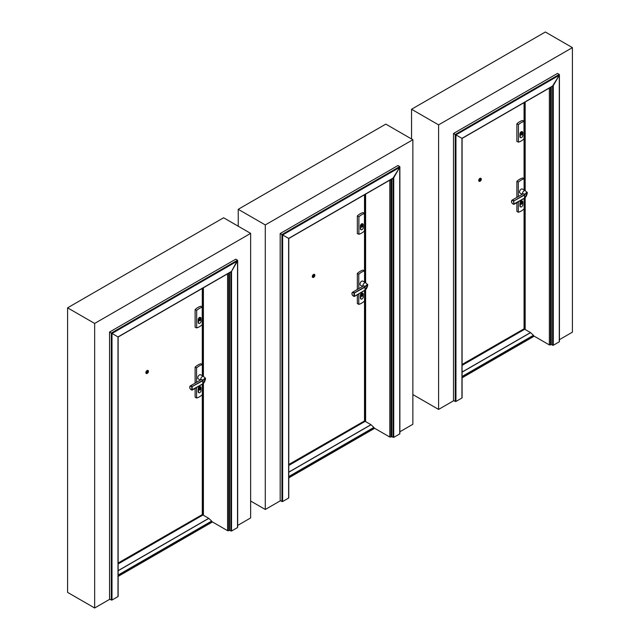 <?xml version="1.0" encoding="UTF-8"?>
<svg xmlns="http://www.w3.org/2000/svg" width="640" height="640" viewBox="0 0 640 640"><rect width="100%" height="100%" fill="white"/><g stroke="black" fill="none" stroke-linecap="round" stroke-linejoin="round"><path stroke-width="0.96" d="M453.816 400.632L438.6 409.424L438.6 124.872L572.408 47.616L545.352 32L411.544 109.256L411.544 138.976M572.408 47.616L572.408 332.168L559.424 339.664M438.6 409.424L412.856 394.56M438.6 124.872L411.544 109.256M280.512 500.688L265.288 509.48L265.288 224.928L412.856 139.736L385.808 124.112L238.24 209.312L238.24 226.224M412.856 139.736L412.856 424.28L399.872 431.776M265.288 509.48L250.64 501.024M265.288 224.928L238.24 209.312M94.648 323.448L250.64 233.384L223.592 217.768L67.592 307.832L67.592 592.384L94.648 608L94.648 323.448L67.592 307.832M250.64 233.384L250.64 517.936L237.664 525.432M109.864 599.208L94.648 608M521.768 201.84A1.336 0.768 -60 0 1 522.216 201.872A1.336 0.768 -60 0 1 522.456 202.8A1.336 0.768 -60 0 1 521.768 203.96L521.696 201.8M521.432 201.952L521.768 203.96M520.496 206.84A1.808 1.04 -60 0 1 520.312 206.768A1.808 1.04 -60 0 1 519.936 205.944L519.936 203.256A1.808 1.04 -60 0 1 520.728 201.44A1.808 1.04 -60 0 1 522.112 200.952A1.808 1.04 -60 0 1 522.264 201.08M520.272 206.136L520.272 203.448A1.808 1.04 -60 0 1 521.056 201.632A1.808 1.04 -60 0 1 522.448 201.144A1.808 1.04 -60 0 1 522.824 201.976L522.824 204.664A1.808 1.04 -60 0 1 522.032 206.48A1.808 1.04 -60 0 1 520.64 206.96A1.808 1.04 -60 0 1 520.272 206.136L519.936 205.944M522.544 202.456A1.416 0.816 120 0 0 522.248 201.808A1.416 0.816 120 0 0 520.84 202.624A1.416 0.816 120 0 0 520.84 204.256A1.416 0.816 120 0 0 521.928 203.872A1.416 0.816 120 0 0 522.544 202.456M521.32 202.104L521.32 204.216A1.336 0.768 -60 0 1 520.88 204.184A1.336 0.768 -60 0 1 520.64 203.264A1.336 0.768 -60 0 1 521.32 202.104L521.28 202.072M524.096 190L524.096 178.816A15.424 8.904 120 0 0 518.328 182.144L516.888 181.312L516.888 197.368M516.888 202.624L516.888 211.424L518.328 212.256A15.424 8.904 120 0 0 524.096 208.92L524.096 198.464M518.328 182.144L518.328 196.536M518.328 201.792L518.328 212.256M524.096 178.816L522.656 177.984A15.424 8.904 120 0 0 516.888 181.312M522.16 194.32L520.032 193.088A2.352 1.36 -60 0 1 520.032 190.368A2.352 1.36 -60 0 1 522.392 189.016L525.272 190.68A2.352 1.36 120 0 0 523.272 191.528A2.352 1.36 120 0 0 522.488 194.128M524.456 198.256L524.456 328.688L524.456 198.256L513.936 204.328L513.56 201.112L524.544 195.024L524.544 198.088L527.224 193.24C526.712 192.296 525.904 192.768 524.8 194.648L527.112 192.472L527.216 193.416M513.984 204.272L524.544 198.096L513.56 204.184A2.04 1.176 -120 0 1 511.56 201.496A2.04 1.176 -120 0 1 513.56 201.112L524.368 194.728M513.752 204.368L513.864 200.792A2.352 1.36 60 0 0 512.048 200.16C510.952 201.832 511.52 203.24 513.752 204.368M521.768 132.536A1.336 0.768 -60 0 1 522.216 132.56A1.336 0.768 -60 0 1 522.456 133.488A1.336 0.768 -60 0 1 521.768 134.648L521.696 132.488M521.432 132.64L521.768 134.648M520.496 137.528A1.808 1.04 -60 0 1 520.312 137.456A1.808 1.04 -60 0 1 519.936 136.632L519.936 133.944A1.808 1.04 -60 0 1 520.728 132.128A1.808 1.04 -60 0 1 522.112 131.64A1.808 1.04 -60 0 1 522.264 131.768M518.44 124.656L518.44 142.144A15.272 8.816 120 0 0 523.984 138.936L523.984 121.456A15.272 8.816 120 0 0 518.44 124.656L516.888 123.792L516.888 141.472L518.44 142.144M523.984 121.456L522.656 120.456A15.424 8.904 120 0 0 516.888 123.792M520.64 137.648L520.312 137.456A1.808 1.04 -60 0 1 519.936 136.632L519.936 133.944A1.808 1.04 -60 0 1 520.728 132.128A1.808 1.04 -60 0 1 522.112 131.64L522.448 131.832A1.808 1.04 -60 0 1 522.824 132.664L522.824 135.352A1.808 1.04 -60 0 1 522.032 137.168A1.808 1.04 -60 0 1 520.64 137.648A1.808 1.04 -60 0 1 520.272 136.824L520.272 134.136A1.808 1.04 -60 0 1 521.056 132.32A1.808 1.04 -60 0 1 522.448 131.832M522.544 133.144A1.416 0.816 120 0 0 522.248 132.496A1.416 0.816 120 0 0 520.84 133.312A1.416 0.816 120 0 0 520.84 134.944A1.416 0.816 120 0 0 521.928 134.56A1.416 0.816 120 0 0 522.544 133.144M521.32 132.792L521.32 134.904A1.336 0.768 -60 0 1 520.88 134.872A1.336 0.768 -60 0 1 520.64 133.952A1.336 0.768 -60 0 1 521.32 132.792L521.28 132.76M479.136 181.304A1.728 1 -60 0 1 479.072 181.272A1.728 1 -60 0 1 479.072 179.28A1.728 1 -60 0 1 480.8 178.28A1.728 1 -60 0 1 480.856 178.32M480.168 181.176A1.728 1 -60 0 1 480.048 181.248A1.728 1 -60 0 1 479.184 181.336A1.728 1 -60 0 1 479.184 179.344A1.728 1 -60 0 1 480.912 178.344A1.728 1 -60 0 1 481.264 179.272M479.464 181.112A1.416 0.816 -60 0 1 479.344 181.064A1.416 0.816 -60 0 1 479.344 179.432A1.416 0.816 -60 0 1 480.752 178.616A1.416 0.816 -60 0 1 480.856 178.696M480.272 181.12A1.416 0.816 -60 0 1 479.568 181.192A1.416 0.816 -60 0 1 479.568 179.56A1.416 0.816 -60 0 1 480.976 178.744A1.416 0.816 -60 0 1 481.192 179.88A1.416 0.816 -60 0 1 480.272 181.12M480.272 180.608A0.784 0.456 -60 0 1 479.88 179.744A0.784 0.456 -60 0 1 480.784 179.92A0.784 0.456 -60 0 1 480.272 180.608M480.456 179.256A0.784 0.456 -60 0 1 479.752 180.488M362.216 293.96A1.336 0.768 -60 0 1 362.664 293.992A1.336 0.768 -60 0 1 362.904 294.92A1.336 0.768 -60 0 1 362.216 296.08L362.144 293.92M361.888 294.064L362.216 296.08M360.944 298.952A1.808 1.04 -60 0 1 360.76 298.888A1.808 1.04 -60 0 1 360.384 298.064L360.384 295.368A1.808 1.04 -60 0 1 361.176 293.552A1.808 1.04 -60 0 1 362.568 293.072A1.808 1.04 -60 0 1 362.712 293.192M360.72 298.256L360.72 295.56A1.808 1.04 -60 0 1 361.504 293.744A1.808 1.04 -60 0 1 362.896 293.264A1.808 1.04 -60 0 1 363.272 294.088L363.272 296.776A1.808 1.04 -60 0 1 362.48 298.592A1.808 1.04 -60 0 1 361.096 299.08A1.808 1.04 -60 0 1 360.72 298.256L360.384 298.064M362.992 294.568A1.416 0.816 120 0 0 362.704 293.92A1.416 0.816 120 0 0 361.288 294.736A1.416 0.816 120 0 0 361.288 296.368A1.416 0.816 120 0 0 362.376 295.992A1.416 0.816 120 0 0 362.992 294.568M361.776 294.216L361.776 296.336A1.336 0.768 -60 0 1 361.328 296.304A1.336 0.768 -60 0 1 361.088 295.376A1.336 0.768 -60 0 1 361.776 294.216L361.728 294.192M364.544 282.112L364.544 270.928A15.424 8.904 120 0 0 358.776 274.264L357.336 273.432L357.336 289.48M357.336 294.736L357.336 303.536L358.776 304.368A15.424 8.904 120 0 0 364.544 301.04L364.544 290.576M358.776 274.264L358.776 288.648M358.776 293.904L358.776 304.368M364.544 270.928L363.104 270.096A15.424 8.904 120 0 0 357.336 273.432M362.616 286.432L360.488 285.208A2.352 1.36 -60 0 1 360.488 282.488A2.352 1.36 -60 0 1 362.84 281.128L365.728 282.792A2.352 1.36 120 0 0 363.72 283.64A2.352 1.36 120 0 0 362.936 286.248M364.992 287.144L364.992 290.208L367.672 285.36C367.16 284.416 366.352 284.88 365.248 286.76L367.56 284.584L367.664 285.528M354.432 296.384L364.992 290.216L354.384 296.44L354.448 293.224L354.008 293.224A2.04 1.176 -120 0 0 352.008 293.608A2.04 1.176 -120 0 0 354.008 296.296L354.008 293.224L364.992 287.136M362.216 224.648A1.336 0.768 -60 0 1 362.664 224.68A1.336 0.768 -60 0 1 362.904 225.608A1.336 0.768 -60 0 1 362.216 226.768L362.144 224.608M361.888 224.752L362.216 226.768M360.944 229.648A1.808 1.04 -60 0 1 360.76 229.576A1.808 1.04 -60 0 1 360.384 228.752L360.384 226.056A1.808 1.04 -60 0 1 361.176 224.24A1.808 1.04 -60 0 1 362.568 223.76A1.808 1.04 -60 0 1 362.712 223.88M358.888 216.768L358.888 234.256A15.272 8.816 120 0 0 364.44 231.056L364.44 213.568A15.272 8.816 120 0 0 358.888 216.768L357.336 215.904L357.336 233.584L358.888 234.256M364.44 213.568L363.104 212.576A15.424 8.904 120 0 0 357.336 215.904M361.096 229.768L360.76 229.576A1.808 1.04 -60 0 1 360.384 228.752L360.384 226.056A1.808 1.04 -60 0 1 361.176 224.24A1.808 1.04 -60 0 1 362.568 223.76L362.896 223.952A1.808 1.04 -60 0 1 363.272 224.776L363.272 227.464A1.808 1.04 -60 0 1 362.48 229.28A1.808 1.04 -60 0 1 361.096 229.768A1.808 1.04 -60 0 1 360.72 228.944L360.72 226.248A1.808 1.04 -60 0 1 361.504 224.432A1.808 1.04 -60 0 1 362.896 223.952M362.992 225.256A1.416 0.816 120 0 0 362.704 224.608A1.416 0.816 120 0 0 361.288 225.424A1.416 0.816 120 0 0 361.288 227.056A1.416 0.816 120 0 0 362.376 226.68A1.416 0.816 120 0 0 362.992 225.256M361.776 224.904L361.776 227.024A1.336 0.768 -60 0 1 361.328 226.992A1.336 0.768 -60 0 1 361.088 226.064A1.336 0.768 -60 0 1 361.776 224.904L361.728 224.88M312.704 277.384A1.728 1 -60 0 1 312.648 277.36A1.728 1 -60 0 1 312.648 275.368A1.728 1 -60 0 1 314.376 274.368A1.728 1 -60 0 1 314.424 274.4M313.736 277.264A1.728 1 -60 0 1 313.624 277.336A1.728 1 -60 0 1 312.76 277.424A1.728 1 -60 0 1 312.76 275.432A1.728 1 -60 0 1 314.48 274.432A1.728 1 -60 0 1 314.832 275.36M313.032 277.2A1.416 0.816 -60 0 1 312.912 277.152A1.416 0.816 -60 0 1 312.912 275.52A1.416 0.816 -60 0 1 314.328 274.704A1.416 0.816 -60 0 1 314.432 274.784M313.84 277.208A1.416 0.816 -60 0 1 313.136 277.28A1.416 0.816 -60 0 1 313.136 275.648A1.416 0.816 -60 0 1 314.552 274.832A1.416 0.816 -60 0 1 314.768 275.968A1.416 0.816 -60 0 1 313.84 277.208M313.84 276.696A0.784 0.456 -60 0 1 313.448 275.832A0.784 0.456 -60 0 1 314.352 276.008A0.784 0.456 -60 0 1 313.84 276.696M314.032 275.344A0.784 0.456 -60 0 1 313.32 276.576M200.448 387.64A1.336 0.768 -60 0 1 200.688 388.568A1.336 0.768 -60 0 1 200.008 389.728L200.008 387.608A1.336 0.768 -60 0 1 200.448 387.64L200.216 387.512A1.336 0.768 -60 0 1 200.264 387.584M199.672 387.72L200.008 389.728M198.728 392.608A1.808 1.04 -60 0 1 198.544 392.536A1.808 1.04 -60 0 1 198.176 391.712L198.176 389.024A1.808 1.04 -60 0 1 198.96 387.208A1.808 1.04 -60 0 1 200.352 386.72A1.808 1.04 -60 0 1 200.504 386.848M198.504 391.904L198.504 389.216A1.808 1.04 -60 0 1 199.296 387.4A1.808 1.04 -60 0 1 200.688 386.912A1.808 1.04 -60 0 1 201.056 387.744L201.056 390.432A1.808 1.04 -60 0 1 200.272 392.248A1.808 1.04 -60 0 1 198.88 392.728A1.808 1.04 -60 0 1 198.504 391.904L198.176 391.712M200.784 388.224A1.416 0.816 120 0 0 200.488 387.576A1.416 0.816 120 0 0 199.08 388.392A1.416 0.816 120 0 0 199.08 390.024A1.416 0.816 120 0 0 200.168 389.64A1.416 0.816 120 0 0 200.784 388.224M199.56 387.872L199.56 389.984A1.336 0.768 -60 0 1 199.112 389.952A1.336 0.768 -60 0 1 198.872 389.024A1.336 0.768 -60 0 1 199.56 387.872L199.512 387.84M202.336 375.768L202.336 364.584A15.424 8.904 120 0 0 196.568 367.912L195.12 367.08L195.12 383.136M195.12 388.392L195.12 397.192L196.568 398.024A15.424 8.904 120 0 0 202.336 394.688L202.336 384.232M196.568 367.912L196.568 382.304M196.568 387.56L196.568 398.024M202.336 364.584L200.896 363.752A15.424 8.904 120 0 0 195.12 367.08M200.4 380.088L198.272 378.856A2.352 1.36 -60 0 1 198.272 376.136A2.352 1.36 -60 0 1 200.624 374.784L203.512 376.448A2.352 1.36 120 0 0 201.504 377.296A2.352 1.36 120 0 0 200.728 379.896M192.224 390.04L202.6 384.048L205.464 379.008C204.952 378.064 204.144 378.536 203.04 380.416L205.344 378.24L205.456 379.184M189.8 387.136A2.352 1.36 60 0 1 190.288 385.928A2.352 1.36 60 0 1 192.104 386.56L202.776 380.792L202.776 383.856M202.6 380.496L192.104 386.56L192.24 389.952L191.792 389.952L191.792 386.88A2.04 1.176 -120 0 0 189.8 387.264A2.04 1.176 -120 0 0 191.792 389.952L202.776 383.864M200.448 318.328A1.336 0.768 -60 0 1 200.688 319.256A1.336 0.768 -60 0 1 200.008 320.416L200.008 318.304A1.336 0.768 -60 0 1 200.448 318.328L200.216 318.2A1.336 0.768 -60 0 1 200.264 318.272M199.672 318.408L200.008 320.416M198.728 323.296A1.808 1.04 -60 0 1 198.544 323.224A1.808 1.04 -60 0 1 198.176 322.4L198.176 319.712A1.808 1.04 -60 0 1 198.96 317.896A1.808 1.04 -60 0 1 200.352 317.408A1.808 1.04 -60 0 1 200.504 317.536M196.68 310.424L196.68 327.912A15.272 8.816 120 0 0 202.224 324.704L202.224 307.224A15.272 8.816 120 0 0 196.68 310.424L195.12 309.56L195.12 327.24L196.68 327.912M202.224 307.224L200.896 306.224A15.424 8.904 120 0 0 195.12 309.56M198.88 323.416L198.544 323.224A1.808 1.04 -60 0 1 198.176 322.4L198.176 319.712A1.808 1.04 -60 0 1 198.96 317.896A1.808 1.04 -60 0 1 200.352 317.408L200.688 317.6A1.808 1.04 -60 0 1 201.056 318.432L201.056 321.12A1.808 1.04 -60 0 1 200.272 322.936A1.808 1.04 -60 0 1 198.88 323.416A1.808 1.04 -60 0 1 198.504 322.592L198.504 319.904A1.808 1.04 -60 0 1 199.296 318.088A1.808 1.04 -60 0 1 200.688 317.6M200.784 318.912A1.416 0.816 120 0 0 200.488 318.264A1.416 0.816 120 0 0 199.08 319.08A1.416 0.816 120 0 0 199.08 320.712A1.416 0.816 120 0 0 200.168 320.328A1.416 0.816 120 0 0 200.784 318.912M199.56 318.56L199.56 320.672A1.336 0.768 -60 0 1 199.112 320.64A1.336 0.768 -60 0 1 198.872 319.72A1.336 0.768 -60 0 1 199.56 318.56L199.512 318.528M146.272 373.472A1.728 1 -60 0 1 146.216 373.448A1.728 1 -60 0 1 146.216 371.456A1.728 1 -60 0 1 147.944 370.456A1.728 1 -60 0 1 148 370.488M147.304 373.352A1.728 1 -60 0 1 147.192 373.424A1.728 1 -60 0 1 146.328 373.512A1.728 1 -60 0 1 146.328 371.52A1.728 1 -60 0 1 148.056 370.52A1.728 1 -60 0 1 148.408 371.448M146.608 373.288A1.416 0.816 -60 0 1 146.488 373.24A1.416 0.816 -60 0 1 146.488 371.608A1.416 0.816 -60 0 1 147.896 370.792A1.416 0.816 -60 0 1 148 370.872M147.416 373.296A1.416 0.816 -60 0 1 146.704 373.368A1.416 0.816 -60 0 1 146.704 371.736A1.416 0.816 -60 0 1 148.12 370.92A1.416 0.816 -60 0 1 148.336 372.048A1.416 0.816 -60 0 1 147.416 373.296M147.416 372.784A0.784 0.456 -60 0 1 147.024 371.92A0.784 0.456 -60 0 1 147.928 372.088A0.784 0.456 -60 0 1 147.416 372.784M147.6 371.432A0.784 0.456 -60 0 1 146.888 372.664M524.056 102.656L524.056 178.792M524.056 208.96L524.056 328.664M524.4 102.456L524.4 190.176M524.4 198.288L524.4 328.68M524.456 102.424L524.456 190.208L524.456 102.424M524.712 102.272L524.712 190.352M524.712 198L524.712 329.232L462.088 365.248M462.088 377.816L533.64 336.504L533.44 335.296L530.576 332.632L524.704 329.224L462.088 365.384M462.088 364.6L524.28 328.696L462.088 364.448M524.336 328.72L524.264 198.36M550.496 87.392L550.496 344.928L551.256 344.488L551.256 86.952M533.64 335.856L549.352 344.928L550.496 344.928M553.288 345.264L553.288 85.608L559.28 75.232L559.28 341.8L553.288 345.264L551.256 344.488M557.52 73.408L559.28 74.424L557.52 73.408L453.496 133.472L461.944 138.352L455.952 134.888L455.952 401.456L461.944 398L461.944 138.352L553.288 85.608L552.592 86.016L559.28 75.232L559.28 74.424L455.248 134.488L455.248 401.456L455.952 401.456M559.28 75.232L559.28 74.424L559.28 75.232L455.952 134.888L453.496 133.472L453.496 400.44L455.248 401.456M552.592 86.016L553.288 85.608M364.504 194.768L364.504 270.912M364.504 301.072L364.504 420.784M364.856 194.568L364.856 282.288M364.856 290.4L364.856 420.8M364.904 282.32L364.936 194.528M364.936 421.008L364.936 290.352L364.904 420.8L288.776 464.752M365.168 194.392L365.168 282.472M365.168 290.12L365.168 421.344L288.776 465.304M288.776 477.872L374.088 428.624L373.888 427.408L371.024 424.744L365.16 421.344L288.776 465.44M288.776 464.656L364.728 420.808L288.776 464.504M364.792 420.84L364.72 290.48M390.952 179.504L390.952 437.048L391.712 436.608L391.712 179.064M374.088 427.976L389.808 437.048L390.952 437.048M393.736 437.376L393.736 177.728L399.728 167.352L399.728 433.92L393.736 437.376L391.712 436.608M397.968 165.528L399.728 166.544L397.968 165.528L280.184 233.528L288.632 238.408L282.64 234.952L282.64 501.52L288.632 498.056L288.632 238.408L393.736 177.728L393.04 178.128L399.728 167.352L399.728 166.544L281.944 234.544L281.944 501.52L282.64 501.52M399.728 167.352L399.728 166.544L399.728 167.352L282.64 234.952L280.184 233.528L280.184 500.504L281.944 501.52M393.04 178.128L393.736 177.728M202.296 288.424L202.296 364.56M202.296 394.728L202.296 514.432M202.64 288.224L202.64 375.944M202.64 384.048L202.64 514.448M202.688 288.192L202.688 375.976L202.688 288.192M202.688 384.024L202.688 514.456L118.136 563.24L202.688 514.424L202.688 384.024L191.984 390.136C189.76 389.008 189.192 387.6 190.288 385.928L201.256 379.6M202.952 288.04L202.952 376.12M202.832 383.808L202.952 515L118.136 563.824M118.136 576.4L211.88 522.272L211.672 521.064L208.816 518.4L202.944 514.992L118.136 563.96M118.136 563.184L202.512 514.464L118.136 563.024M228.736 273.16L228.736 530.696L229.496 530.256L229.496 272.72M211.88 521.624L227.592 530.696L228.736 530.696M231.528 531.032L231.528 271.376L237.52 261L237.52 527.568L231.528 531.032L229.496 530.256M235.76 259.176L237.52 260.192L235.76 259.176L109.536 332.048L117.992 336.928L112 333.472L112 600.04L117.992 596.576L117.992 336.928L231.528 271.376L230.824 271.784L231.528 271.376L237.52 260.192L111.296 333.064L111.296 600.04L112 600.04M237.52 261L237.52 260.192L237.52 261L112 333.472L109.536 332.048L109.536 599.024L111.296 600.04M230.824 271.784L231.528 271.376M524.8 194.648L524.584 194.36A2.352 1.36 -120 0 0 522.92 193.88L512.048 200.16A2.352 1.36 60 0 0 511.56 201.368M513.616 204.288A2.352 1.36 60 0 1 513.112 204.048M365.248 286.76L365.032 286.472A2.352 1.36 -120 0 0 363.368 286L352.496 292.272A2.352 1.36 60 0 1 354.312 292.912L364.816 286.848M354.064 296.408A2.352 1.36 60 0 1 353.56 296.16M352.016 293.488A2.352 1.36 60 0 1 352.496 292.272C351.408 293.952 351.976 295.352 354.2 296.48L365.248 289.944M365.048 290.152L365.208 421.368L365.208 290.072C367.504 288.384 368.064 283.664 367.56 284.584L365.728 282.792M203.04 380.416L202.816 380.128A2.352 1.36 -120 0 0 201.16 379.648M191.848 390.056A2.352 1.36 60 0 1 191.344 389.816M524.264 102.536L524.264 190.096M524.48 102.408L524.48 190.224M525.272 190.68L527.112 192.472C527.608 191.544 527.056 196.264 524.744 197.976L524.48 328.896M524.68 102.296L524.68 190.336M524.68 198.04L524.68 328.824M524.76 102.248L524.76 190.384L524.76 102.248M462.088 372.056L530.488 332.568M462.088 376.488L533.44 335.296M462.088 372.168L530.576 332.632M462.088 377.04L533.64 335.728M462.088 365.016L524.712 328.856L462.088 365.016M462.088 364.96L524.712 328.8M462.088 364.92L524.68 328.784M462.088 364.696L524.48 328.672M462.088 364.656L524.456 328.656L462.088 364.656M549.352 88.048L549.352 344.928M525.168 102.016L525.168 190.616M525.168 197.496L525.168 329.496M552.592 345.264L552.592 86.184M364.72 194.648L364.72 282.216M365.128 194.408L365.128 282.448M365.128 290.152L365.128 420.936M365.208 194.368L365.208 282.496L365.208 194.368M288.776 472.12L370.944 424.68M288.776 476.544L373.888 427.408M288.776 472.232L371.024 424.744M288.776 477.096L374.088 427.84M288.776 465.072L365.168 420.968L288.776 465.072M288.776 465.016L365.168 420.92M288.776 464.976L365.128 420.896M288.776 464.72L364.904 420.768L288.776 464.72M389.808 180.16L389.808 437.048M365.616 194.128L365.616 282.736M365.616 289.608L365.616 421.608M393.04 437.376L393.04 178.296M202.504 288.304L202.504 375.864M202.504 384.128L202.504 514.448M202.72 288.176L202.72 375.992M203.512 376.448L205.344 378.24C205.848 377.312 205.296 382.032 202.984 383.744L202.72 514.664M202.92 288.064L202.92 376.104M202.92 383.808L202.92 514.592M203 288.016L203 376.152L203 288.016M203 383.72L203 515.024L203 383.72M118.136 570.64L208.728 518.336M118.136 575.064L211.672 521.064M118.136 570.752L208.816 518.4M118.136 575.616L211.88 521.496M118.136 563.592L202.952 514.624L118.136 563.592M118.136 563.544L202.952 514.568M118.136 563.496L202.92 514.552M118.136 563.272L202.72 514.44M227.592 273.816L227.592 530.696M203.408 287.784L203.408 376.384M203.408 383.264L203.408 515.264M230.824 531.032L230.824 271.952M524.928 102.152L524.928 190.48M524.928 197.768L524.928 329.352M559.424 341.6L559.424 74.744M552.936 85.976L462.088 138.432L462.088 397.8M364.904 290.368L364.904 420.8M365.384 194.264L365.384 282.592M365.384 289.888L365.384 421.472M399.872 433.712L399.872 166.864M393.392 178.096L288.776 238.488L288.776 497.856M203.168 287.92L203.168 376.248M203.168 383.536L203.168 515.12M237.664 527.368L237.664 260.512M231.176 271.744L118.136 337.016L118.136 596.376"/></g></svg>

